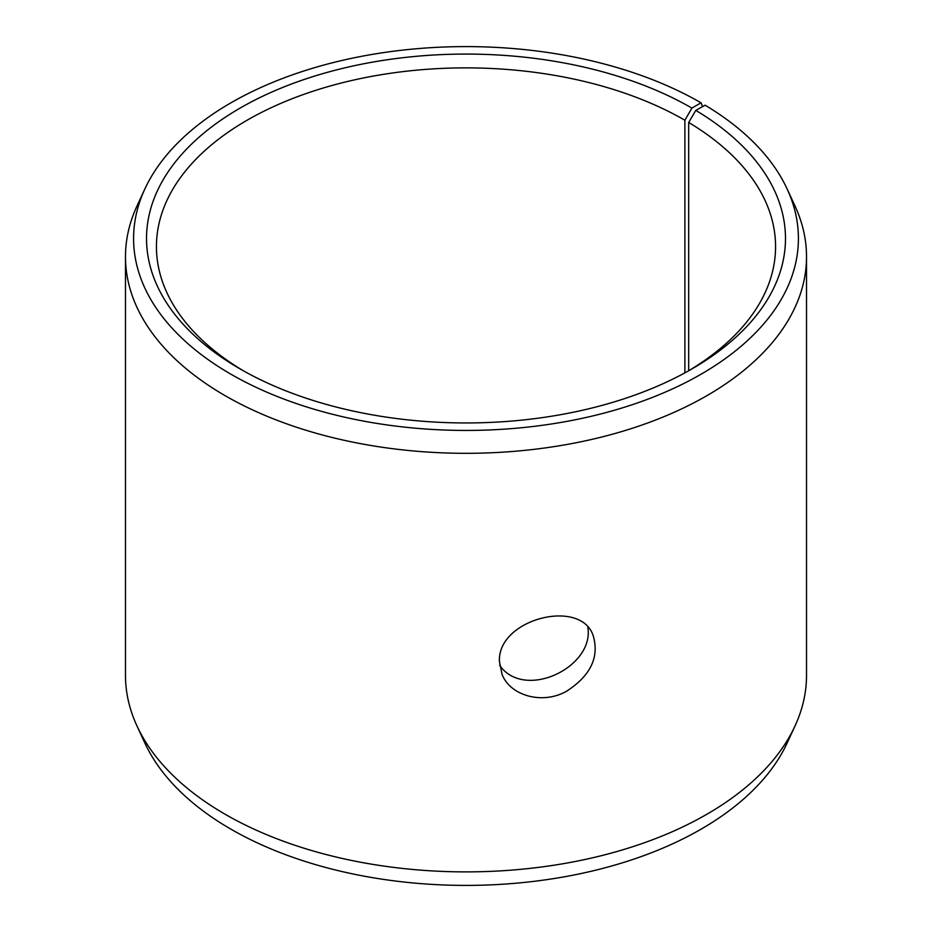 <?xml version="1.0" encoding="UTF-8"?>
<svg xmlns="http://www.w3.org/2000/svg" width="932" height="932" viewBox="0 0 932 932"><rect width="100%" height="100%" fill="white"/><g stroke="black" fill="none" stroke-linecap="round" stroke-linejoin="round"><path stroke-width="1.4" d="M691.905 108.089A319.478 184.443 180 0 0 240.107 108.089A319.478 184.443 180 0 0 240.095 368.932A319.478 184.443 180 0 0 691.905 368.932A319.478 184.443 180 0 0 695.808 110.384L705.116 105.2A332.409 191.91 180 0 1 787.214 189.126L795.054 206.112A340.518 196.594 180 0 1 806.518 256.719L806.518 675.281A340.518 196.594 180 0 1 795.054 725.888L787.214 742.874A332.409 191.91 180 0 1 466 885.4A332.409 191.91 180 0 1 144.786 742.874L136.946 725.888A340.518 196.594 180 0 1 125.482 675.281L125.482 256.719A340.518 196.594 180 0 1 136.946 206.112L144.786 189.126A332.409 191.91 180 0 1 379.72 53.182A332.409 191.91 180 0 1 701.05 102.811L691.905 108.089L684.892 120.228L684.892 372.858M795.054 725.888A340.518 196.594 180 0 1 466 871.886A340.518 196.594 180 0 1 136.946 725.888M787.214 189.126A332.409 191.91 180 0 1 466 430.433A332.409 191.91 180 0 1 144.786 189.126M702.53 106.644L701.05 102.811M806.518 256.719A340.518 196.594 180 0 1 466 453.313A340.518 196.594 180 0 1 125.482 256.719M695.808 110.384L688.678 122.453A309.564 178.723 180 0 1 775.564 246.607A309.564 178.723 180 0 1 688.352 370.959M243.648 370.959A309.564 178.723 180 0 1 156.436 246.607A309.564 178.723 180 0 1 347.531 81.48A309.564 178.723 180 0 1 684.892 120.228M688.678 122.453L688.678 370.761M499.657 665.378C524.623 700.899 594.488 667.126 587.859 627.271M499.447 661.65C496.989 619.256 580.263 597.82 593.067 635.309C599.602 656.827 590.818 675.444 566.703 691.148C542.599 704.976 510.421 695.773 502.127 674.582L499.447 661.65"/></g></svg>

